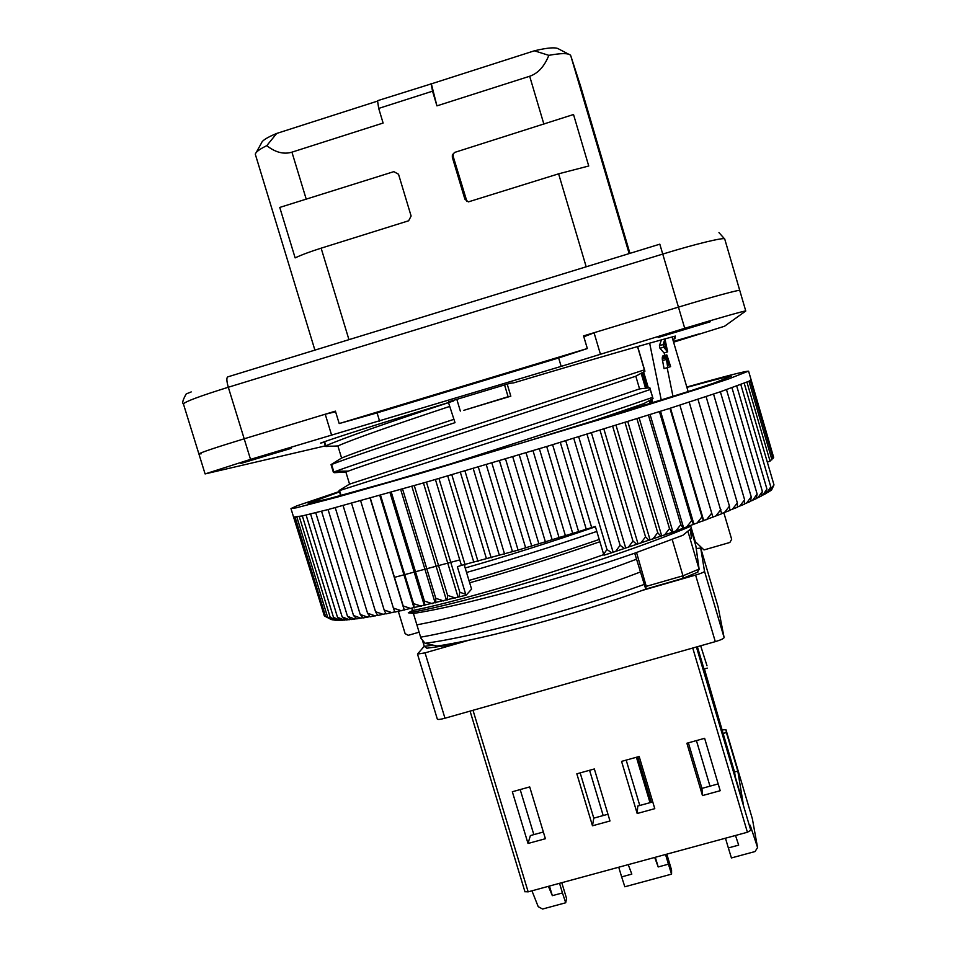 <?xml version="1.0" encoding="UTF-8"?>
<svg xmlns="http://www.w3.org/2000/svg" width="957" height="957" viewBox="0 0 957 957"><rect width="100%" height="100%" fill="white"/><g stroke="black" fill="none" stroke-linecap="round" stroke-linejoin="round"><path stroke-width="1.44" d="M597.587 145.572L621.392 225.326L597.491 145.584M629.156 253.593L570.767 55.757L580.6 86.19L629.933 253.354L580.612 86.238M627.409 245.423L588.77 116.072L627.409 245.423M279.755 207.43L393.829 171.65L398.519 174.222L411.115 216.031L408.639 220.78L321.133 248.174C310.128 251.655 301.455 254.885 295.139 257.888L279.755 207.43M570.767 55.757L570.372 55.111C568.039 53.066 560.862 53.137 548.84 55.35C544.354 66.5 537.966 73.462 529.676 76.249L436.93 105.868L432.54 91.178L378.697 108.416L383.111 123.046L291.933 152.163C283.81 154.603 275.425 152.438 266.776 145.655C259.634 149.148 255.806 151.996 255.292 154.197L314.901 350.118M558.613 173.827L468.38 201.879L464.887 199.188L452.314 157.223L452.362 154.771L454.802 152.366L573.518 114.517L588.734 166.004L558.613 173.827L586.186 266.788M201.317 453.774L198.912 453.977C200.444 452.613 215.54 447.553 244.191 438.796L335.405 411.139L339.197 423.556L375.359 413.388L558.027 358.157L587.347 348.551L583.555 335.895L678.489 307.113C711.565 297.065 740.311 289.289 739.761 290.473L739.713 290.593M339.197 423.556L587.311 348.527L583.555 335.895M266.776 145.655L276.693 133.442C267.314 137.294 262.254 140.476 261.5 142.964L256.249 152.462M276.693 133.442L377.596 101.083M548.84 55.35L534.389 50.805L431.356 83.845L436.93 105.868M454.384 152.522L453.283 154.173L453.235 156.601L466.944 201.544M378.697 108.416L377.537 100.712L431.356 83.845M432.54 91.178L431.093 83.534M568.506 54.13L558.864 49.07C556.089 47.013 547.93 47.587 534.389 50.805M604.968 170.454L596.283 141.492M612.205 194.941L605.003 170.442M614.43 202.334L612.229 194.929M596.474 141.433L614.526 202.31M723.863 512.844L731.662 539.293L729.88 542.463L704.017 549.928L695.32 541.686L690.619 525.68M652.782 402.873L651.729 399.308M648.356 387.932L643.618 371.914M325.823 446.249L325.858 445.783C342.534 438.473 383.422 424.095 448.51 402.622L455.018 422.659C389.571 443.952 348.432 457.901 331.589 464.492L333.885 472.004L335.787 471.287C352.858 464.911 402.777 448.498 466.203 427.923L644.396 369.857L637.518 346.59M507.21 384.152L510.823 396.186L463.882 410.314L508.095 396.724L504.566 384.941M510.823 396.186L508.095 396.724M456.824 399.356L460.353 411.091M325.906 446.524L337.893 445.938L341.589 458.032L331.038 464.623L333.395 472.351M333.885 472.004L334.16 472.698L345.872 472.04L349.556 484.11L339.304 490.367L340.513 495.594M419.118 632.194L408.268 635.328L405.122 633.642L398.339 611.379M672.053 336.972L688.155 391.616M693.131 534.281L692.461 534.401M661.287 400.193L649.647 343.156M345.872 472.04L348.312 471.107C374.701 460.975 551.651 404.56 635.807 376.197L644.934 371.184L644.396 369.857M453.929 419.322C393.829 439.048 356.375 451.955 341.589 458.032M337.893 445.938C352.523 439.442 389.81 426.272 449.742 406.414M637.649 346.554L644.934 371.184M667.747 367.512L664.062 368.624L662.232 358.923L662.687 356.004L666.945 355.095L670.63 366.627L667.747 367.512L665.952 356.411L662.28 357.511M659.433 345.621L663.117 344.508L664.971 338.898L667.639 351.853L664.062 352.93L659.971 348.288L659.433 345.621L661.407 339.879M693.992 537.188L693.323 537.344M644.468 405.481L643.905 403.579L653.033 398.591L649.839 387.764L639.563 388.889L635.807 376.197M411.857 608.365L412.515 610.53L408.304 612.803L413.4 613.425C457.35 607.097 559.522 579.499 634.706 553.182L682.891 535.286L691.397 528.312L690.535 525.704M636.549 552.536L646.131 585.899L645.772 589.165L634.706 553.182M413.4 613.425L420.972 638.295L425.052 643.295L437.026 646.047C483.716 639.372 577.621 613.963 645.772 589.165M349.556 484.11L468.727 445.292C528.982 425.817 597.312 403.483 639.563 388.889M653.033 398.591L650.21 389.511C605.303 405.038 533.157 428.557 468.547 449.3L339.029 490.762M662.232 358.923L665.905 357.822M662.459 360.622L666.144 359.521M662.471 356.411L666.335 354.903M665.952 356.411L666.132 355.31M659.971 348.288L663.656 347.176L663.117 344.508M667.639 351.853L663.656 347.176M650.21 389.511L649.839 387.764M666.586 359.042L667.866 365.359L669.099 364.988L667.555 357.727L666.981 356.829L666.479 358.014L666.586 359.042L667.83 358.708M663.799 345.74L666.383 348.312L665.175 342.367L663.799 345.74M690.667 526.266C616.105 558.218 461.537 604.597 408.304 612.803M440.687 467.052C510.189 444.993 601.116 415.482 652.542 397.394M666.527 357.332L667.28 357.105M666.479 358.05L667.555 357.727M603.783 554.617C532.977 579.667 450.783 603.101 412.515 610.53M636.501 559.211C564.104 586.761 465.76 615.578 420.673 624.108L416.869 624.837M644.025 584.5C570.516 610.949 470.354 637.601 425.052 643.295M465.186 567.991C506.6 556.196 550.012 542.452 595.433 526.781M582.801 424.525L643.905 403.579M599.895 541.734C554.534 557.488 511.122 571.185 469.672 582.789M420.637 637.171L424.441 636.489C469.66 628.426 568.027 599.824 640.317 572.011M466.549 572.477C508.191 560.599 551.615 546.914 596.821 531.422M599.226 539.473C554.223 554.952 510.799 568.614 468.954 580.444M673.489 341.864L699.124 333.897L673.369 341.434M240.829 463.451L291.095 448.39L240.829 463.451M658.201 337.486L710.297 321.755C711.506 320.762 656.538 337.366 658.201 337.486L658.201 337.486M325.308 445.878L205.097 473.93L250.531 459.372L561.161 366.387L684.722 328.299C717.786 318.298 746.424 310.212 745.766 311.001L724.521 326.253L673.584 342.175M672.783 339.448L674.948 338.73L675.379 336.074C648.296 343.264 584.129 361.782 513.73 382.86L510.117 383.267L448.546 401.844L453.522 401.019C382.214 422.791 337.893 436.811 320.571 443.091L324.208 442.278M583.842 336.768L594.082 332.809M745.766 311.001L739.761 290.473C740.311 289.289 711.565 297.065 678.489 307.113L594.046 332.713L600.302 353.779M331.541 434.909L325.224 414.225L335.608 411.785M325.224 414.225L244.191 438.796C215.54 447.553 200.444 452.613 198.912 453.977L183.433 403.986C184.701 401.761 199.654 396.186 228.304 387.25L662.878 254.036C695.966 243.844 724.999 236.881 724.736 239.047L718.958 232.611M674.254 336.374L674.948 338.73M453.522 401.019L453.331 400.409M464.301 565.061L471.574 589.105L466.167 595.194L394.87 612.097L393.399 608.114L401.318 610.745M394.463 577.358L459.767 559.929M686.911 387.382C714.879 379.666 729.653 375.957 731.22 376.268L714.089 383.039L690.212 390.946L520.752 443.306L389.009 482.017L328.203 498.884L308.178 503.322L339.4 491.958M686.803 387.023C723.576 376.687 744.091 371.4 748.374 371.16L728.696 378.912L703.156 387.358L624.143 412.24L417.874 474.134L338.06 496.898L296.311 507.808L290.976 508.562L296.837 505.858L339.268 491.539M317.509 593.711L293.584 517.103L302.34 515.907L328.072 509.555L426.427 482.101L546.698 446.5L669.924 408.316L720.37 391.772L748.96 381.245L751.125 379.833L748.613 371.256M751.125 379.917L773.423 456.621M751.018 380.061L773.663 457.434L772.897 457.697M750.324 380.551L773.124 458.487L771.713 458.977M748.96 381.245L771.94 459.743L769.859 460.449M746.927 382.142L770.074 461.19L767.323 462.123M603.64 554.27L604.011 555.204L611.655 552.751L606.953 549.497L603.64 554.27L595.338 526.446L518.096 550.119L461.418 565.36L457.362 566.735L465.712 594.297L459.815 592.227L459.013 597.036M394.786 611.846L386.018 613.892L384.176 610.04L392.071 612.683M385.898 613.652L377.764 615.471L375.551 611.738L383.398 614.406M377.62 615.231L370.12 616.822L367.56 613.222L375.323 615.913M369.952 616.595L363.11 617.959L360.215 614.466L367.883 617.193M362.93 617.732L356.746 618.868L353.528 615.507L361.064 618.258M356.542 618.653L351.04 619.562L347.499 616.308L354.903 619.107M350.812 619.346L345.991 620.04L342.163 616.894L349.401 619.729M345.74 619.825L341.613 620.303L337.498 617.253L344.568 620.148M341.326 620.088L337.905 620.351L333.514 617.397L340.393 620.339M337.594 620.148L334.854 620.196L330.201 617.325L336.888 620.327M334.519 619.98L332.462 619.837L327.581 617.05L334.041 620.1M332.091 619.622L325.619 616.571L331.864 619.681M466.167 595.194L465.712 594.297M769.918 491.12L771.593 489.984L773.986 484.9L769.081 491.408M330.321 619.059L324.327 615.901L294.002 517.259M411.127 608.592L403.196 605.972L404.309 610.099M421.463 606.236L413.556 603.628L414.285 607.874M432.301 603.676L424.43 601.068L424.776 605.458M443.593 600.924L435.782 598.304L435.746 602.838M455.305 597.993L447.601 595.362L447.182 600.027M689.207 402.096L721.71 513.765L672.293 532.295L611.655 552.751M740.814 384.547L770.804 486.898L768.949 491.742L765.48 493.549M736.734 386.054L766.94 489.099L765.373 493.872L761.21 495.882M731.961 387.752L762.394 491.491L761.126 496.193L756.269 498.394M726.507 389.666L757.143 494.075L756.197 498.693L750.647 501.085M720.37 391.772L751.221 496.839L750.611 501.372L744.367 503.944M713.551 394.081L744.618 499.781L744.355 504.231L737.44 506.971M706.075 396.569L737.357 502.892L737.44 507.246L729.856 510.165M697.952 399.248L729.437 506.157L729.892 510.428L721.662 513.502M624.431 548.6L620.1 545.263L615.638 551.459M636.931 544.461L632.972 541.028L628.342 547.308M649.109 540.346L645.532 536.829L640.747 543.181M660.904 536.291L657.722 532.678L652.806 539.09M672.293 532.295L669.505 528.587L664.481 535.047M683.214 528.384L680.822 524.58L675.726 531.075M693.658 524.556L691.66 520.656L686.516 527.187M703.574 520.835L701.971 516.852L696.792 523.383M712.929 517.235L711.721 513.155L706.541 519.699M720.884 509.591L715.716 516.146M729.437 506.157L724.317 512.713M737.357 502.892L732.296 509.423M744.618 499.781L739.653 506.301M751.221 496.839L746.364 503.322M757.143 494.075L752.417 500.523M762.394 491.491L757.8 497.891M766.94 489.099L762.514 495.451M770.804 486.898L766.557 493.19M295.091 517.223L325.619 616.571M296.826 516.995L327.581 617.05M299.242 516.553L330.201 617.325M302.34 515.907L333.514 617.397M306.12 515.057L337.498 617.253M310.582 513.993L342.163 616.894M315.738 512.725L347.499 616.308M321.564 511.241L353.528 615.507M328.072 509.555L360.215 614.466M335.249 507.653L367.56 613.222M343.085 505.559L375.551 611.738M351.542 503.25L384.176 610.04M360.622 500.75L393.399 608.114M370.096 498.13L404.165 609.86M370.287 498.071L403.196 605.972M379.773 495.415L413.974 607.683M380.527 495.2L413.556 603.628M389.978 492.532L424.298 605.314M391.293 492.161L424.43 601.068M400.684 489.494L435.112 602.754M402.55 488.955L435.782 598.304M411.845 486.3L446.369 599.991M414.273 485.594L447.601 595.362M423.437 482.962L458.032 597.06M426.427 482.101L459.815 592.227M435.411 479.493L461.418 565.36M438.952 478.464L465.138 564.977M447.72 475.916L473.763 562.022M451.8 474.72L478.022 561.46M460.329 472.22L486.407 558.529M464.935 470.88L491.18 557.799M473.189 468.452L499.267 554.916M478.297 466.932L504.554 554.007M486.24 464.588L512.33 551.196M491.838 462.925L518.096 550.119M499.434 460.676L525.513 547.38M505.511 458.87L531.745 546.136M512.725 456.716L538.779 543.468M519.244 454.766L545.454 542.081M526.051 452.721L552.081 539.509M532.989 450.627L559.163 537.954M539.365 448.713L565.348 535.489M546.698 446.5L572.812 533.779M552.608 444.706L578.542 531.422M560.3 442.373L586.366 529.592M565.731 440.722L591.605 527.355M573.757 438.27L606.953 549.497M578.686 436.775L613.078 552.069M587.012 434.227L620.1 545.263M591.426 432.863L625.699 547.954M600.003 430.231L632.972 541.028M603.879 429.023L638.032 543.863M612.683 426.308L645.532 536.829M616.021 425.267L650.042 539.796M625.017 422.468L657.722 532.678M627.804 421.606L661.67 535.788M636.943 418.747L669.505 528.587M639.18 418.042L672.891 531.841M648.427 415.135L680.822 524.58M650.102 414.608L683.645 527.965M659.433 411.654L691.66 520.656M660.545 411.295L693.921 524.197M669.924 408.316L701.971 516.852M670.486 408.137L703.67 520.524M679.853 405.122L711.721 513.155M679.865 405.122L712.857 516.971M744.211 383.243L773.986 484.9M692.748 648.033L747.405 832.243L528.156 891.84L472.997 710.285M639.168 756.497L621.56 761.389L637.183 813.498L654.779 808.665L639.168 756.497M704.627 738.314L686.887 743.242L702.474 795.578L720.202 790.709L704.627 738.314M545.394 838.715L529.711 786.917L512.33 791.75L528.025 843.476L545.394 838.715M609.992 820.974L594.345 768.961L576.832 773.818L592.479 825.783L609.992 820.974M524.998 891.673L528.156 891.84M749.989 825.209L750.79 830.293L696.421 646.992M747.405 832.243L750.79 830.293M696.241 548.552L700.703 548.062L718.097 606.894L724.114 637.577L704.519 571.329L700.703 548.074L718.085 606.882M469.66 640.018L425.052 652.853L417.491 654.074L437.337 719.138C437.899 719.748 440.435 719.449 444.969 718.228L715.298 641.645C720.8 639.982 723.743 638.63 724.114 637.577M655.306 857.281L658.201 866.958L654.696 857.436M626.177 760.109L639.778 805.483M652.758 801.918L637.745 806.045L637.183 813.498M688.37 742.823L701.936 788.389L702.474 795.578M735.502 835.485L738.672 845.127L728.349 847.926L731.423 857.939L755.049 851.551L757.561 847.567L752.369 818.797L757.561 847.567M701.936 788.389L718.181 783.915M528.025 843.476L530.381 835.581L543.373 832.004M549.438 886.05L552.345 895.668L548.409 886.338M520.177 789.561L533.839 834.624M628.223 864.638L631.823 874.112L621.643 876.875L624.825 886.78L671.563 874.136L668.429 864.183L658.201 866.958M592.479 825.783L593.783 818.139L607.958 814.24M580.157 772.897L593.783 818.139M531.948 890.811L538.217 906.674L542.595 909.03L565.707 902.774L562.453 892.929L552.345 895.668M750.168 825.161L757.501 847.292M722.511 729.904L725.956 729.689L726.387 732.536L723.109 733.445L704.412 668.907M697.438 646.705L697.785 650.449L743.146 803.39L737.811 771.079L726.387 732.536M706.996 665.749L700.668 645.784M424.25 646.238L417.491 654.074M704.519 571.329C704.089 572.166 701.11 573.422 695.595 575.073L642.482 590.349M636.417 757.262L650.018 802.672M665.534 854.493L668.429 864.183M728.349 847.926L725.466 838.212M709.986 786.176L696.421 740.586M559.534 883.311L562.453 892.929M621.643 876.875L618.736 867.221M603.185 815.543L589.572 770.277M561.783 882.701L566.556 898.444L565.707 902.774M666.814 854.146L671.563 870.009L671.563 874.136M737.811 771.079L734.545 771.976L723.109 733.445M735.347 777.072L734.545 771.976M707.283 668.106L704.005 669.027L697.45 646.92M637.709 756.903L651.298 802.313M697.246 572.382L699.136 569.319L695.895 546.04L690.798 528.802M422.348 639.994L424.286 646.37L426.822 648.212L451.525 644.862L450.245 643.846M699.136 569.319L687.868 531.219M650.15 403.698L649.253 400.66M645.568 388.231L641.142 373.278M652.148 403.064L651.131 399.631M647.698 387.992L643.032 372.237M641.381 373.146L645.831 388.195M649.48 400.54L650.389 403.627M643.511 371.962L648.224 387.501M651.573 399.38L652.614 402.921M427.707 648.092L426.822 648.212M465.664 640.855L451.525 644.862M682.855 578.423L645.772 589.081L682.927 578.375L682.975 575.803L672.209 539.497M689.59 529.807L690.583 531.051L690.093 529.388M691.444 538.324L690.583 531.051M642.35 372.608L647.04 388.063M650.545 399.954L651.526 403.268M651.25 403.352L650.317 401.318M650.449 401.282L650.126 400.182M646.561 388.123L642.135 372.728M641.896 372.859L646.418 388.135M649.994 400.253L650.939 403.447M651.657 403.22L650.676 399.882M647.171 388.052L642.566 372.488M642.781 372.369L647.411 388.028M650.88 399.763L651.884 403.148M650.712 403.519L649.779 400.373M646.166 388.159L641.68 372.979M646.011 380.623L644.073 373.601M647.195 384.642L646.071 380.611M652.662 402.909L651.633 399.356M250.531 459.372L228.304 387.25C226.546 380.982 226.402 377.525 227.874 376.855L659.816 244.179L684.722 328.299M306.276 199.331L291.933 152.163M348.958 339.663L321.133 248.174M543.899 124.195L529.676 76.249M453.235 156.601L452.314 157.223M466.334 200.348L464.887 199.188M324.602 441.644L325.858 445.783M339.591 490.69L341.051 495.451M561.161 366.387L558.661 357.966M377.082 412.874L379.618 421.188M725.956 729.689L752.358 818.773L725.944 729.665M715.298 641.645L695.595 575.073M425.052 652.853L444.969 718.228M695.847 545.849L699.077 569.092L682.975 575.803L646.071 586.426M433.019 645.174L424.286 646.37M191.221 391.927L186.22 393.913C182.871 399.835 181.938 403.184 183.433 403.986M739.761 290.473L724.736 239.047M452.362 154.771L453.283 154.173M324.064 441.835L325.404 446.189M348.312 471.107L335.787 471.287M334.495 446.141L325.428 446.261M672.998 396.473L667.149 367.691M664.66 355.406L664.146 352.906M205.097 473.93L198.912 453.977M293.584 517.115L290.964 508.562M524.998 891.852L470.066 711.111M451.752 644.862L465.76 640.831M682.927 578.375L697.892 572.107"/></g></svg>
